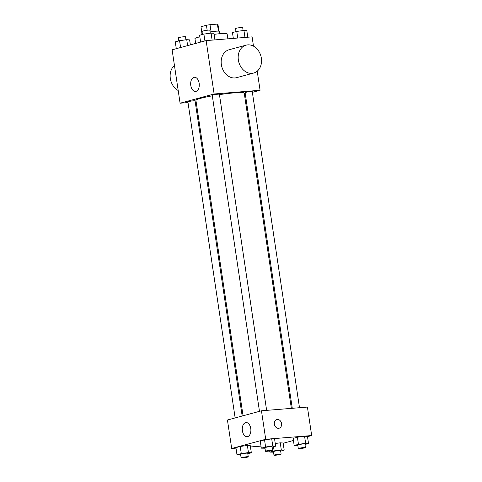 <?xml version="1.0" encoding="UTF-8"?>
<svg xmlns="http://www.w3.org/2000/svg" width="482" height="482" viewBox="0 0 482 482"><rect width="100%" height="100%" fill="white"/><g stroke="black" fill="none" stroke-linecap="round" stroke-linejoin="round"><path stroke-width="0.72" d="M202.006 33.68L200.97 26.757L206.429 25.275A8.586 0.765 171.5 0 1 210.013 24.696L217.382 24.1A8.586 0.765 171.5 0 1 217.936 24.281L218.961 31.155M200.97 26.757A8.586 0.765 171.5 0 0 200.952 26.817L201.982 33.692M201.675 34.692L201.572 34.005A9.031 0.801 -8.5 0 1 202.982 33.348M210.074 31.92A9.031 0.801 -8.5 0 1 219.443 31.336L219.798 33.704M207.17 30.252L206.429 25.275M218.43 31.119L217.382 24.1M211.068 31.776L210.013 24.696M227.872 38.837L227.124 33.824A16.261 1.446 171.5 0 0 214.104 34.343M199.831 36.843A16.261 1.446 171.5 0 0 194.957 38.632L195.674 43.434M188.016 102.57L180.093 103.214L172.11 49.821L206.133 40.596L252.098 36.879L253.484 46.151M180.093 103.214L214.116 93.99L260.075 90.273L257.219 71.161M260.075 90.273L252.369 92.357M245.344 94.261L244.446 94.508M291.357 408.375L244.241 93.134A24.425 2.169 171.5 0 0 219.449 94.641M212.315 95.816A24.425 2.169 171.5 0 0 195.927 100.352L243.067 415.779M196.156 101.913L195.234 101.985M266.636 410.375L219.388 94.243A3.615 0.319 171.5 0 0 215.767 94.46A3.615 0.319 171.5 0 0 212.243 95.309L259.473 411.333M299.497 407.712L252.255 91.58A3.615 0.319 171.5 0 0 248.628 91.797A3.615 0.319 171.5 0 0 245.103 92.646L292.279 408.296M235.144 417.924L187.914 101.901A3.615 0.319 -8.5 0 1 189.86 101.322A3.615 0.319 -8.5 0 1 193.613 100.792A3.615 0.319 -8.5 0 1 195.065 100.834L242.169 416.02M214.116 93.99L206.133 40.596M190.794 85.495A7.103 4.284 85.4 0 1 194.403 77.283A7.103 4.284 85.4 0 1 199.247 84.019A7.103 4.284 85.4 0 1 195.547 91.447A7.103 4.284 85.4 0 1 190.794 85.495M253.64 73.053L236.626 77.662A14.454 11.454 -105.2 0 1 221.792 66.709A14.454 11.454 -105.2 0 1 229.064 49.76L246.079 45.151A14.454 11.454 -105.2 0 1 247.73 44.862A14.454 11.454 -105.2 0 1 261.166 57.135A14.454 11.454 -105.2 0 1 253.64 73.053A14.454 11.454 -105.2 0 1 238.801 62.1A14.454 11.454 -105.2 0 1 246.079 45.151M174.454 65.48A14.454 11.454 74.8 0 0 170.321 78.476A14.454 11.454 74.8 0 0 178.189 90.495M235.993 448.139L231.691 448.489L227.438 420.015L261.461 410.791L307.42 407.073L311.679 435.547L307.498 436.68M293.418 440.494L283.169 443.271M264.986 448.224L261.304 448.164L260.244 441.042L264.54 439.879L271.715 438.885L274.595 439.066L271.715 438.885L272.776 446.007L275.656 446.181L272.131 447.139M280.253 442.819L275.258 443.506L280.253 442.819L283.127 442.994L280.253 442.819L281.313 449.941L284.193 450.116L280.663 451.068M231.691 448.489L265.715 439.271L311.679 435.547M261.003 446.115L250.465 446.971M297.846 445.567L294.171 445.501L293.104 438.379L297.4 437.216L304.576 436.228L307.456 436.403L304.576 436.228L305.642 443.344L308.522 443.518L304.992 444.476M240.657 454.821L236.981 454.755L235.915 447.633L240.211 446.471L247.387 445.482L250.266 445.657L247.387 445.482L248.453 452.598L251.333 452.773L247.802 453.731M265.715 439.271L261.461 410.791M242.398 430.775A7.103 4.284 85.4 0 1 246.001 422.557A7.103 4.284 85.4 0 1 250.851 429.293A7.103 4.284 85.4 0 1 247.152 436.722A7.103 4.284 85.4 0 1 242.398 430.775M277.289 419.418A4.519 3.579 -105.2 0 1 281.482 423.25A4.519 3.579 -105.2 0 1 279.132 428.227A4.519 3.579 -105.2 0 1 274.499 424.805A4.519 3.579 -105.2 0 1 276.77 419.509A4.519 3.579 -105.2 0 1 277.289 419.418M276.77 419.509A4.519 3.579 -105.2 0 1 277.283 419.418A4.519 3.579 -105.2 0 1 281.482 423.25A4.519 3.579 -105.2 0 1 279.132 428.227M236.981 454.755L241.277 453.586L248.453 452.598M248.26 456.791L247.73 453.231A3.615 0.319 171.5 0 0 244.109 453.448A3.615 0.319 171.5 0 0 240.578 454.297L241.114 457.858A3.615 0.319 171.5 0 0 242.56 457.9A3.615 0.319 171.5 0 0 246.314 457.37A3.615 0.319 171.5 0 0 248.26 456.791A3.615 0.319 171.5 0 0 244.639 457.008A3.615 0.319 171.5 0 0 241.114 457.858M251.333 452.773L250.266 445.657M235.915 447.633L240.211 446.471L247.387 445.482M241.277 453.586L240.211 446.471M261.304 448.164L265.6 446.995L272.776 446.007M272.589 450.194L272.053 446.639A3.615 0.319 171.5 0 0 268.432 446.856A3.615 0.319 171.5 0 0 264.907 447.706L265.437 451.266A3.615 0.319 171.5 0 0 266.889 451.309A3.615 0.319 171.5 0 0 270.643 450.778A3.615 0.319 171.5 0 0 272.589 450.194A3.615 0.319 171.5 0 0 268.968 450.411A3.615 0.319 171.5 0 0 265.437 451.266M275.656 446.181L274.595 439.066M260.244 441.042L264.54 439.879L271.715 438.885M265.6 446.995L264.54 439.879M273.523 452.158L269.842 452.092L274.137 450.929L281.313 449.941M281.12 454.128L280.59 450.568A3.615 0.319 171.5 0 0 276.969 450.784A3.615 0.319 171.5 0 0 273.445 451.64L273.975 455.195A3.615 0.319 171.5 0 0 275.421 455.237A3.615 0.319 171.5 0 0 279.18 454.713A3.615 0.319 171.5 0 0 281.12 454.128A3.615 0.319 171.5 0 0 277.499 454.345A3.615 0.319 171.5 0 0 273.975 455.195M284.193 450.116L283.127 442.994M269.842 452.092L269.673 450.953M274.137 450.929L273.517 446.76M294.171 445.501L298.466 444.338L305.642 443.344M305.449 447.537L304.919 443.976A3.615 0.319 171.5 0 0 301.298 444.193A3.615 0.319 171.5 0 0 297.768 445.043L298.304 448.603A3.615 0.319 171.5 0 0 299.75 448.646A3.615 0.319 171.5 0 0 303.503 448.115A3.615 0.319 171.5 0 0 305.449 447.537A3.615 0.319 171.5 0 0 301.828 447.754A3.615 0.319 171.5 0 0 298.304 448.603M308.522 443.518L307.456 436.403M293.104 438.379L297.4 437.216L304.576 436.228M298.466 444.338L297.4 437.216M176.292 48.688L175.267 41.844L179.569 40.681L186.745 39.693L189.619 39.867L190.366 44.874M187.625 45.615L186.745 39.693M180.587 47.525L179.569 40.681M185.944 39.801L185.486 36.765A3.615 0.319 171.5 0 0 181.865 36.981A3.615 0.319 171.5 0 0 178.34 37.831L178.798 40.892M200.62 42.097L199.596 35.252L203.892 34.089L211.068 33.101L213.948 33.276L214.936 39.886M212.116 40.114L211.068 33.101M204.916 40.928L203.892 34.089M210.266 33.21L209.815 30.167A3.615 0.319 171.5 0 0 206.194 30.384A3.615 0.319 171.5 0 0 202.669 31.24L203.121 34.294M233.324 38.397L232.457 32.589L236.758 31.426L243.934 30.438L246.808 30.613L247.796 37.228M244.983 37.451L243.934 30.438M237.747 38.042L236.758 31.426M243.133 30.547L242.675 27.51A3.615 0.319 171.5 0 0 239.054 27.727A3.615 0.319 171.5 0 0 235.529 28.577L235.987 31.637"/></g></svg>
